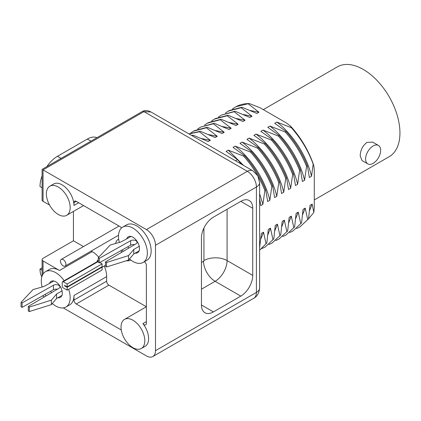 <?xml version="1.0" encoding="UTF-8"?>
<svg xmlns="http://www.w3.org/2000/svg" width="421" height="421" viewBox="0 0 421 421"><rect width="100%" height="100%" fill="white"/><g stroke="black" fill="none" stroke-linecap="round" stroke-linejoin="round"><path stroke-width="0.63" d="M121.327 250.416L121.327 252.511M118.675 239.207A12.009 6.931 -120 0 0 118.022 239.507A12.009 6.931 -120 0 0 115.649 243.48M126.479 260.71A12.009 6.931 -120 0 0 130.031 260.31A12.009 6.931 -120 0 0 130.621 259.894M121.28 329.99L76.248 303.988L108.918 285.128L146.371 306.751M108.918 285.128A3.226 1.863 60 0 1 106.639 281.181L106.639 276.618L73.97 295.479L73.97 300.041L106.639 281.181M91.204 251.042L92.199 251.616A20.413 11.788 60 0 1 98.746 257.199M104.234 266.014A20.413 11.788 60 0 1 106.639 276.618M92.199 251.616L59.529 270.477L43.047 260.957A3.226 1.863 0 0 1 42.1 259.641A3.226 1.863 0 0 1 43.047 258.326L73.433 240.78L83.469 246.574M73.433 240.78L73.433 211.421M144.398 261.72A3.226 1.863 60 0 1 146.371 265.472L146.371 323.349A3.226 1.863 60 0 1 145.703 324.828A3.226 1.863 60 0 1 142.908 323.602L146.371 321.597M141.33 348.509A16.814 9.709 -120 0 0 144.813 340.815A16.814 9.709 -120 0 0 137.478 323.891A16.814 9.709 -120 0 0 124.516 319.386A16.814 9.709 -120 0 0 121.032 327.085A16.814 9.709 -120 0 0 128.373 344.004A16.814 9.709 -120 0 0 141.33 348.509L145.129 346.32A16.814 9.709 -120 0 0 148.613 338.621A16.814 9.709 -120 0 0 142.908 323.602M129.479 258.968A20.413 11.788 -120 0 0 143.129 262.451L146.929 260.257A20.413 11.788 -120 0 0 151.16 250.911A20.413 11.788 -120 0 0 142.245 230.366A20.413 11.788 -120 0 0 126.516 224.898L122.716 227.093A20.413 11.788 -120 0 0 118.49 236.439A20.413 11.788 -120 0 0 119.306 242.443M78.638 202.727L73.97 205.427L73.97 202.659A3.226 1.863 60 0 1 74.633 201.185A3.226 1.863 60 0 1 76.248 201.343L120.317 226.787A3.226 1.863 60 0 1 121.558 227.935M73.97 205.427A16.814 9.709 -120 0 0 62.076 184.83A16.814 9.709 -120 0 0 53.667 183.998L49.873 186.193A16.814 9.709 -120 0 0 47.294 199.665A16.814 9.709 -120 0 0 58.277 214.484A16.814 9.709 -120 0 0 66.686 215.315A16.814 9.709 -120 0 0 69.265 201.843A16.814 9.709 -120 0 0 58.277 187.024A16.814 9.709 -120 0 0 49.873 186.193M49.567 205.064L43.047 201.301A3.226 1.863 180 0 1 42.1 199.986L42.1 169.347L142.361 111.465A3.226 1.863 60 0 1 143.971 111.623L151.023 112.002L252.805 170.768A10.914 6.304 120 0 0 247.348 171.305A12.825 7.404 60 0 1 256.415 187.019L256.415 292.4A12.825 7.404 60 0 1 253.758 298.273L152.834 356.545A12.825 7.404 -120 0 0 155.491 350.672L155.491 245.285A12.825 7.404 -120 0 0 146.419 229.577L43.047 169.895C41.805 169.179 41.805 169.179 43.047 169.895L43.047 201.301M63.276 307.904L146.419 355.908A12.825 7.404 -120 0 0 152.834 356.545M43.047 295.6L43.047 296.226L44.326 296.963M59.529 270.477A20.413 11.788 -120 0 0 49.325 269.466L45.526 271.661A20.413 11.788 -120 0 0 42.116 287.011M52.288 303.536A20.413 11.788 -120 0 0 55.735 306.009A20.413 11.788 -120 0 0 65.939 307.02L69.739 304.825A20.413 11.788 -120 0 0 73.97 295.479M76.248 303.988A3.226 1.863 60 0 1 73.97 300.041M65.939 307.02A20.413 11.788 -120 0 0 68.634 289.301M64.187 280.707A20.413 11.788 -120 0 0 55.735 272.671A20.413 11.788 -120 0 0 45.526 271.661M45.084 294.447A20.413 11.788 -120 0 0 45.973 295.989M29.333 311.556L29.333 307.083L28.27 306.467L28.27 310.94L29.333 311.556L51.362 304.625L56.567 298.505L62.192 295.258L62.192 294.216A9.241 5.336 -120 0 0 62.192 291.921L61.961 290.653A9.241 5.336 60 0 0 51.115 281.339A9.241 5.336 60 0 0 49.504 283.459L43.652 286.575L33.054 289.58L21.05 302.299L22.113 302.915L53.409 285.285L53.409 289.759L22.113 307.388L22.113 302.915M61.882 295.437A9.241 5.336 60 0 1 60.356 297.342A9.241 5.336 60 0 1 57.94 297.715M51.536 292.7A9.241 5.336 60 0 1 50.715 291.274M21.05 302.299L21.05 306.772L22.113 307.388M57.351 289.259A3.815 2.2 0 0 0 53.409 289.759M29.333 307.083L51.362 300.152L56.567 294.032L62.192 290.785M28.27 306.467L58.803 288.396A3.815 2.2 0 0 0 59.887 286.859A3.815 2.2 0 0 0 57.556 284.833A3.815 2.2 0 0 0 53.409 285.285M53.756 281.007L49.504 283.459M56.567 294.032L56.567 298.505M51.362 300.152L51.362 304.625M43.047 296.226L42.605 295.847M42.1 270.24L40.006 269.03A24.713 14.267 120 0 0 41.805 276.913M213.421 311.908A16.924 9.772 -60 0 1 204.959 312.745A16.924 9.772 -60 0 1 201.454 304.999L201.454 237.886A16.924 9.772 -60 0 1 213.421 217.157L240.775 201.37A16.924 9.772 -60 0 1 249.232 200.528A16.924 9.772 -60 0 1 252.737 208.274L252.737 275.392A16.924 9.772 -60 0 1 240.775 296.116L213.421 311.908L201.454 304.999M259.615 198.259L260.736 205.559L262.888 204.317L264.867 190.497C259.783 177.783 252.689 166.316 243.596 156.096L228.25 150.134L226.098 151.376L237.518 159.601L241.412 164.19M237.518 159.601L235.492 160.775M264.867 190.497L265.735 189.997L267.688 201.548L269.84 200.307L271.813 186.487L272.682 185.987L274.634 197.538L276.786 196.297L278.76 182.477L279.628 181.977L281.581 193.528L283.733 192.281L285.706 178.467L286.575 177.967L288.527 189.513L290.679 188.271L292.653 174.457L293.521 173.952L295.474 185.503L297.626 184.261L299.599 170.447L300.468 169.942L302.42 181.493L304.572 180.251L306.551 166.432L307.419 165.932L309.367 177.483L311.519 176.241L313.192 164.132L313.713 165.206L314.287 169.852L314.287 207.674L313.84 212.421L312.145 204.117L309.993 205.364L308.53 218.883L299.836 227.014L308.53 218.883M307.662 219.383L305.199 208.132L303.046 209.374L301.583 222.893L292.89 231.029L301.583 222.893M300.715 223.398L298.252 212.142L296.1 213.384L294.637 226.903L285.943 235.039L294.637 226.903M293.769 227.408L291.306 216.152L289.153 217.394L287.685 230.918L278.997 239.049L287.685 230.918M286.817 231.418L284.354 220.162L282.202 221.404L280.739 234.929L272.045 243.059L280.739 234.929M279.87 235.428L277.407 224.172L275.255 225.414L273.792 238.939L265.098 247.069L273.792 238.939M272.924 239.438L270.461 228.182L268.309 229.429L266.846 242.949L259.615 250.227M259.615 250.158L266.846 242.949M265.977 243.449L263.514 232.197L261.362 233.439L259.615 247.401M259.615 247.127L259.899 246.959M192.35 135.862L193.344 135.288L208.179 141.545L210.332 140.298L199.422 131.778L200.291 131.278L215.126 137.53L217.278 136.288L206.369 127.768L207.237 127.263L222.072 133.52L224.225 132.278L213.315 123.758L214.184 123.253L229.019 129.51L231.171 128.268L220.262 119.743L221.13 119.243L235.965 125.5L238.118 124.258L227.214 115.733L228.082 115.233L242.917 121.49L245.069 120.243L234.16 111.723L235.029 111.223L249.864 117.475L252.016 116.233L241.107 107.713L241.975 107.213L256.81 113.465L258.962 112.223L248.101 103.745L249.458 103.582L260.162 107.818L286.08 122.785L290.406 125.963L291.395 127.731L276.881 122.058L274.729 123.3L286.148 131.526C295.242 141.745 302.331 153.212 307.419 165.932M306.551 166.432C301.462 153.718 294.374 142.245 285.28 132.031L286.148 131.526M285.28 132.031L269.935 126.068L267.782 127.31L279.202 135.536C288.296 145.755 295.384 157.228 300.468 169.942M299.599 170.447C294.516 157.728 287.427 146.261 278.334 136.041L279.202 135.536M278.334 136.041L262.983 130.078L260.831 131.32L272.25 139.551C281.349 149.771 288.438 161.238 293.521 173.952M292.653 174.457C287.569 161.738 280.481 150.271 271.382 140.051L272.25 139.551M271.382 140.051L256.036 134.089L253.884 135.33L265.304 143.561C274.403 153.781 281.491 165.248 286.575 177.967M285.706 178.467C280.623 165.748 273.534 154.281 264.435 144.061L265.304 143.561M264.435 144.061L249.09 138.099L246.938 139.346L258.357 147.571C267.456 157.791 274.545 169.258 279.628 181.977M278.76 182.477C273.676 169.758 266.588 158.291 257.489 148.071L258.357 147.571M257.489 148.071L242.143 142.114L239.991 143.356L251.411 151.581C260.504 161.801 267.598 173.268 272.682 185.987M271.813 186.487C266.73 173.773 259.636 162.301 250.542 152.081L251.411 151.581M250.542 152.081L235.197 146.124L233.045 147.366L244.464 155.591C253.558 165.811 260.652 177.283 265.735 189.997M243.596 156.096L244.464 155.591M191.497 135.373L193.344 135.288M260.888 238.839L263.514 232.197M267.835 234.823L270.461 228.182M261.915 248.574L265.098 247.069M274.781 230.813L277.407 224.172M268.861 244.564L272.05 243.059M281.728 226.803L284.354 220.162M275.808 240.554L278.997 239.049M288.674 222.793L291.306 216.152M282.759 236.539L285.943 235.039M295.621 218.783L298.252 212.142M289.706 232.529L292.89 231.029M302.567 214.768L305.199 208.132M296.652 228.519L299.836 227.014M309.519 210.758L312.145 204.117M308.53 218.862L313.84 212.421M313.192 164.132C308.246 150.697 300.983 138.562 291.395 127.731M311.519 176.241C306.82 156.18 293 134.399 276.881 122.058M304.572 180.251C299.868 160.19 286.054 138.409 269.935 126.068M297.626 184.261C292.921 164.201 279.107 142.419 262.983 130.078M290.679 188.271C285.975 168.211 272.161 146.429 256.036 134.089M283.733 192.281C279.028 172.226 265.214 150.439 249.09 138.099M276.786 196.297C272.082 176.236 258.268 154.454 242.143 142.114M269.84 200.307C265.135 180.246 251.321 158.464 235.197 146.124M262.888 204.317L259.615 193.728M243.506 165.4L228.25 150.134M248.101 103.745L235.834 106.76L232.318 109.071M258.962 112.223L250.132 110.497M241.107 107.713L228.287 111.107L229.156 110.602L241.975 107.213M228.287 111.107L225.372 113.081M252.016 116.233L243.18 114.507M234.16 111.723L221.335 115.117L235.029 111.223M221.335 115.117L218.425 117.091M245.069 120.243L236.234 118.517M227.214 115.733L214.389 119.127L215.257 118.627L228.082 115.233M214.389 119.127L211.479 121.106M238.118 124.258L229.287 122.527M220.262 119.743L207.442 123.137L208.311 122.637L221.13 119.243M207.442 123.137L204.532 125.116M231.171 128.268L222.341 126.537M213.315 123.758L200.496 127.147L214.184 123.253M200.496 127.147L197.586 129.126M224.225 132.278L215.394 130.552M206.369 127.768L193.549 131.163L194.418 130.657L207.237 127.263M193.549 131.163L190.639 133.136M217.278 136.288L208.448 134.562M188.934 133.889L200.291 131.278M199.422 131.778L189.029 133.946M210.332 140.298L201.501 138.572M378.447 145.45L372.653 142.109L366.944 142.409C362.639 145.719 360.387 150.213 360.197 155.896L362.013 160.543L367.807 163.89A10.646 6.147 -60 0 1 366.17 155.36A10.646 6.147 -60 0 1 373.127 145.982A10.646 6.147 -60 0 1 378.447 145.45A10.646 6.147 -60 0 1 380.079 153.981A10.646 6.147 -60 0 1 373.127 163.359A10.646 6.147 -60 0 1 367.807 163.89M263.293 109.628L337.358 66.871A51.851 29.938 60 0 1 377.316 80.758A51.851 29.938 60 0 1 399.95 132.941A51.851 29.938 60 0 1 389.209 156.68L314.287 199.938M143.129 262.451A20.413 11.788 -120 0 0 147.361 253.105A20.413 11.788 -120 0 0 138.451 232.56A20.413 11.788 -120 0 0 122.716 227.093M122.279 249.879A20.413 11.788 -120 0 0 123.169 251.421M106.524 266.988L106.524 262.515L105.46 261.899L105.46 266.372L106.524 266.988L128.558 260.057L133.762 253.937L139.383 250.695L139.383 249.648A9.241 5.336 -120 0 0 139.383 247.353L139.151 246.085A9.241 5.336 60 0 0 128.305 236.77A9.241 5.336 60 0 0 126.695 238.896L120.843 242.007L110.244 245.011L98.24 257.731L99.303 258.347L130.605 240.717L130.605 245.19L99.303 262.82L99.303 258.347M139.072 250.869A9.241 5.336 60 0 1 137.546 252.774A9.241 5.336 60 0 1 135.13 253.147M128.726 248.132A9.241 5.336 60 0 1 127.91 246.706M98.24 257.731L98.24 262.209L99.303 262.82M134.541 244.69A3.815 2.2 0 0 0 130.605 245.19M106.524 262.515L128.558 255.584L133.762 249.464L139.383 246.217M105.46 261.899L135.999 243.833A3.815 2.2 0 0 0 137.083 242.291A3.815 2.2 0 0 0 134.746 240.265A3.815 2.2 0 0 0 130.605 240.717M130.947 236.439L126.695 238.896M133.762 249.464L133.762 253.937M128.558 255.584L128.558 260.057M42.1 187.771L40.006 186.561A24.713 14.267 -60 0 1 42.1 175.773M46.836 166.616A24.713 14.267 -60 0 1 57.482 156.296L87.336 139.056A20.629 11.909 -60 0 1 96.951 137.683M42.1 267.819L40.006 269.03M60.445 261.178A3.868 2.231 -120 0 0 62.134 265.067A3.868 2.231 -120 0 0 65.113 266.104A3.868 2.231 -120 0 0 65.913 264.335A3.868 2.231 -120 0 0 64.224 260.441A3.868 2.231 -120 0 0 61.245 259.404A3.868 2.231 -120 0 0 60.445 261.178M98.24 260.115L97.162 260.741L98.24 261.362M97.162 261.667L97.162 260.741M99.803 262.541L102.087 263.856L67.155 284.022L63.197 281.738A1.363 0.789 -120 0 0 62.518 281.675A1.363 0.789 -120 0 0 62.234 282.296L62.234 286.196A1.363 0.789 -120 0 0 63.197 287.869L67.155 290.153L102.087 269.987L102.087 267.146L67.155 287.311L67.155 290.153M102.087 267.256L105.46 265.309M67.155 284.022L67.155 286.864L64.55 285.359L64.55 285.806L64.934 285.585M64.55 285.806L67.155 287.311M62.518 281.675L97.446 261.504A1.363 0.789 60 0 1 98.13 261.573L98.24 261.641M67.155 286.864L102.087 266.698L102.087 263.856M101.698 266.925L102.087 267.146M43.047 260.957L43.047 274.066M146.419 229.577L247.348 171.305L143.971 111.623L43.047 169.895M155.491 350.672L256.415 292.4A10.914 6.304 180 0 0 259.615 287.943C259.152 293.021 257.205 296.463 253.758 298.273M155.491 245.285L256.415 187.019A10.914 6.304 180 0 0 259.615 182.561L259.615 287.943M203.932 228.035L203.932 260.583A0.547 0.316 -60 0 1 203.543 261.252A16.377 9.451 -120 0 0 215.126 281.307L201.454 289.195M227.087 209.269L227.087 260.583A16.924 9.772 -60 0 1 215.126 281.307L240.775 296.116M203.543 261.252L201.454 262.457M240.77 201.37L252.737 208.274M203.932 260.583A16.377 9.451 180 0 1 227.087 260.583L252.737 275.392M73.97 202.659L76.248 201.343M57.482 156.296L61.092 158.385M87.336 139.056L90.952 141.146M63.197 281.738L98.13 261.573M130.031 260.31L130.673 259.936M118.022 239.507L118.664 239.139M146.371 306.767L124.516 319.386M42.1 259.641L42.1 275.987M142.361 111.465C143.829 110.797 145.792 109.434 151.023 112.002M252.805 170.768L257.789 175.831L259.615 182.561M290.406 125.963C300.815 137.393 308.582 150.471 313.713 165.206M235.834 106.76C239.933 104.571 244.475 103.513 249.458 103.582M83.563 205.569L66.686 215.315M118.527 235.265L65.113 266.104M119.027 226.045L61.245 259.404"/></g></svg>
